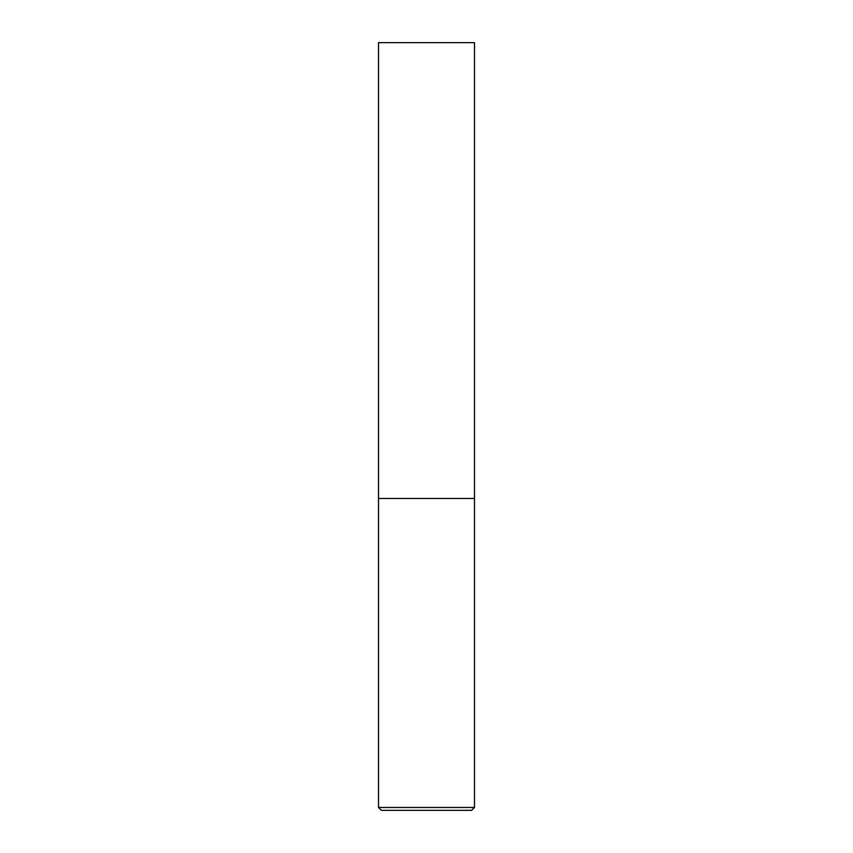 <?xml version="1.0" encoding="UTF-8"?>
<svg xmlns="http://www.w3.org/2000/svg" width="853" height="853" viewBox="0 0 853 853"><rect width="100%" height="100%" fill="white"/><g stroke="black" fill="none" stroke-linecap="round" stroke-linejoin="round"><path stroke-width="0.64" stroke-dasharray="4.26 3.2" d="M426.5 498.472L474.481 498.472L426.5 498.472M381.398 810.35L471.602 810.35M474.481 42.65L378.519 42.65M378.519 807.471L474.481 807.471"/><path stroke-width="1.28" d="M474.481 807.471L474.481 498.472L378.519 498.472L474.481 498.472L474.481 42.65L378.519 42.65L378.519 807.471L381.398 810.35L471.602 810.35L474.481 807.471L378.519 807.471"/></g></svg>

